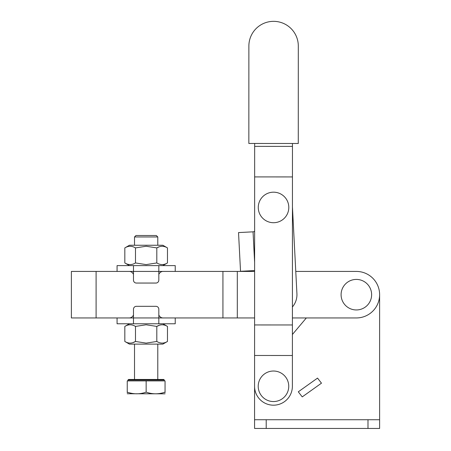 <?xml version="1.0" encoding="UTF-8"?>
<svg xmlns="http://www.w3.org/2000/svg" width="451" height="451" viewBox="0 0 451 451"><rect width="100%" height="100%" fill="white"/><g stroke="black" fill="none" stroke-linecap="round" stroke-linejoin="round"><path stroke-width="0.68" d="M273.481 371.021A15.266 15.266 0 0 0 258.214 386.287A15.266 15.266 0 0 0 273.481 401.553A15.266 15.266 0 0 0 288.747 386.287A15.266 15.266 0 0 0 273.481 371.021M273.537 192.182A15.266 15.266 0 0 0 258.271 207.449A15.266 15.266 0 0 0 273.537 222.715A15.266 15.266 0 0 0 288.803 207.449A15.266 15.266 0 0 0 273.537 192.182M248.845 143.469L298.28 143.486L298.308 46.07A24.715 24.715 0 0 0 273.599 21.344A24.715 24.715 0 0 0 248.873 46.053L248.845 143.469M254.657 143.469L254.657 146.378L292.462 146.389L292.462 143.48M254.657 146.378L254.578 386.281A18.903 18.903 0 0 0 273.475 405.184A18.903 18.903 0 0 0 292.383 386.293L292.462 146.389M292.395 355.495L254.589 355.484L254.578 384.562A14.539 14.539 0 0 0 254.578 384.692L254.578 428.45L379.618 428.45L379.618 294.683A23.266 23.266 0 0 1 356.358 317.949L292.406 317.949L306.336 317.949L292.4 334.495M254.601 324.951L292.4 324.962M254.646 176.91L292.451 176.922M240.53 271.293L238.528 232.581L240.53 271.293L254.618 270.566M238.528 232.581L253.05 231.831L254.618 262.262M254.629 231.2A2.909 2.909 0 0 1 252.96 231.837M292.406 306.973A18.903 18.903 0 0 0 296.921 293.714L292.44 206.964L295.771 271.423L356.358 271.423A23.266 23.266 0 0 1 379.618 294.683M238.788 232.569L239.74 232.524M356.358 309.955A15.266 15.266 0 0 1 341.091 294.683A15.266 15.266 0 0 1 356.358 279.417A15.266 15.266 0 0 1 371.624 294.683A15.266 15.266 0 0 1 356.358 309.955M96.097 271.423L96.097 317.949L71.382 317.949L71.382 271.423L133.473 271.423L133.473 265.605L117.068 265.605L117.068 271.423M175.23 271.423L175.23 265.605L158.825 265.605L158.825 271.423L133.473 271.423L133.473 280.144A2.909 2.909 0 0 0 136.382 283.053L155.916 283.053A2.909 2.909 0 0 0 158.825 280.144L158.825 271.423L237.311 271.423L237.311 317.949L254.601 317.949L158.825 317.949L158.825 323.767L175.23 323.767L175.23 317.949M96.097 317.949L158.825 317.949L158.825 309.228A2.909 2.909 0 0 0 155.916 306.319L136.382 306.319A2.909 2.909 0 0 0 133.473 309.228L133.473 323.767L158.825 323.767L117.068 323.767L117.068 317.949M237.311 271.423L254.618 271.423L237.311 271.423M295.771 271.423L356.358 271.423M222.929 271.423L222.929 317.949M379.618 419.729L254.578 419.729M317.532 378.101L298.291 391.812L302.238 396.886L321.478 383.17L317.532 378.101M135.486 326.423L146.152 324.771L156.813 326.423C160.353 324.258 163.91 324.258 167.473 326.423L167.473 341.463C163.927 343.628 160.376 343.628 156.813 341.463L146.152 343.115L135.486 341.463C131.946 343.628 128.388 343.628 124.826 341.463L124.826 326.423C128.372 324.258 131.929 324.258 135.486 326.423L135.486 341.463L132.853 342.67M159.445 325.216L156.813 326.423L156.813 341.463M167.473 341.463L162.867 344.119L129.431 344.119L124.826 341.463M127.977 380.03L128.558 379.449L163.741 379.449L164.322 380.03L127.977 380.03L127.977 380.903M165.049 393.824L127.25 393.746M127.25 392.133L127.25 380.903L146.152 380.903L146.152 392.133C139.866 394.349 133.564 394.349 127.25 392.133C127.25 394.349 127.25 394.349 127.25 392.133L127.25 392.708M134.516 236.961L135.971 235.507L156.328 235.507L157.782 236.961L134.516 236.961L134.516 245.254M124.826 247.909L129.431 245.254L162.867 245.254L167.473 247.909L167.473 262.95C163.927 265.115 160.376 265.115 156.813 262.95L146.152 264.602L135.486 262.95C131.946 265.115 128.388 265.115 124.826 262.95L124.826 247.909C128.372 245.744 131.929 245.744 135.486 247.909L135.486 262.95M135.486 247.909L146.152 246.257L156.813 247.909C160.353 245.744 163.91 245.744 167.473 247.909M159.445 246.703L156.813 247.909L156.813 262.95M158.825 265.605L133.473 265.605L158.825 265.605M146.152 380.903L165.049 380.903L165.049 392.133C158.769 394.349 152.466 394.349 146.152 392.133M165.049 392.133C165.049 394.349 165.049 394.349 165.049 392.133L165.049 392.708M133.473 315.04C132.408 317.115 130.818 318.085 128.704 317.949M163.595 317.949C161.481 318.085 159.891 317.115 158.825 315.04M128.704 271.423C130.818 271.288 132.408 272.257 133.473 274.332M158.825 274.332C159.891 272.257 161.481 271.288 163.595 271.423M266.208 419.729L266.208 428.45M367.988 419.729L367.988 428.45M162.867 323.767L167.473 326.423M164.322 380.03L164.322 380.903M157.782 344.119L157.782 379.449M157.782 236.961L157.782 245.254M162.867 265.605L167.473 262.95M129.431 265.605L124.826 262.95M134.516 344.119L134.516 379.449M129.431 323.767L124.826 326.423"/></g></svg>
